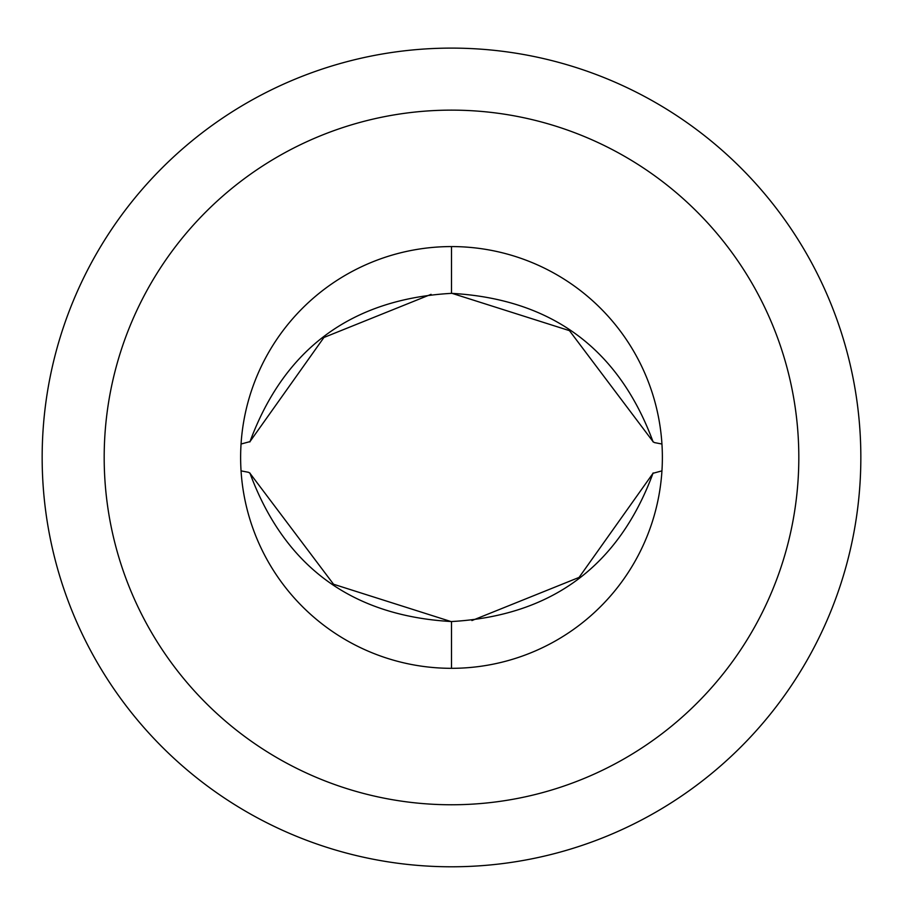 <?xml version="1.0" encoding="UTF-8"?>
<svg xmlns="http://www.w3.org/2000/svg" width="903" height="903" viewBox="0 0 903 903"><rect width="100%" height="100%" fill="white"/><g stroke="black" fill="none" stroke-linecap="round" stroke-linejoin="round"><path stroke-width="1.35" d="M451.5 48.107A409.33 409.33 0 0 0 97.005 662.113A409.33 409.33 0 0 0 805.995 662.113A409.33 409.33 0 0 0 451.5 48.107M104.184 457.449A347.316 347.316 0 0 1 451.5 110.132A347.316 347.316 0 0 1 798.816 457.449A347.316 347.316 0 0 1 451.5 804.765A347.316 347.316 0 0 1 104.184 457.449A347.316 347.316 0 0 1 451.5 110.132A347.316 347.316 0 0 1 798.816 457.449A347.316 347.316 0 0 1 451.5 804.765A347.316 347.316 0 0 1 104.184 457.449M240.627 457.449A210.873 210.873 0 0 0 556.937 640.069A210.873 210.873 0 0 0 556.937 274.828A210.873 210.873 0 0 0 240.627 457.449M471.919 620.553L579.083 577.412L653.038 473.274L661.944 470.869M241.056 470.869L248.618 472.325L249.962 473.274L333.557 584.252L451.5 621.715M431.081 294.344L323.917 337.485L249.962 441.623L241.056 444.028M661.944 444.028L654.382 442.572L653.038 441.623L569.443 330.645L451.5 293.182M653.129 472.946C618.611 566.35 551.406 615.88 451.5 621.546L451.5 668.322M249.871 441.951C284.389 348.547 351.594 299.017 451.5 293.351L451.5 246.575M451.5 621.546C351.594 615.88 284.389 566.35 249.871 472.946M451.5 293.351C551.406 299.017 618.611 348.547 653.129 441.951"/></g></svg>
